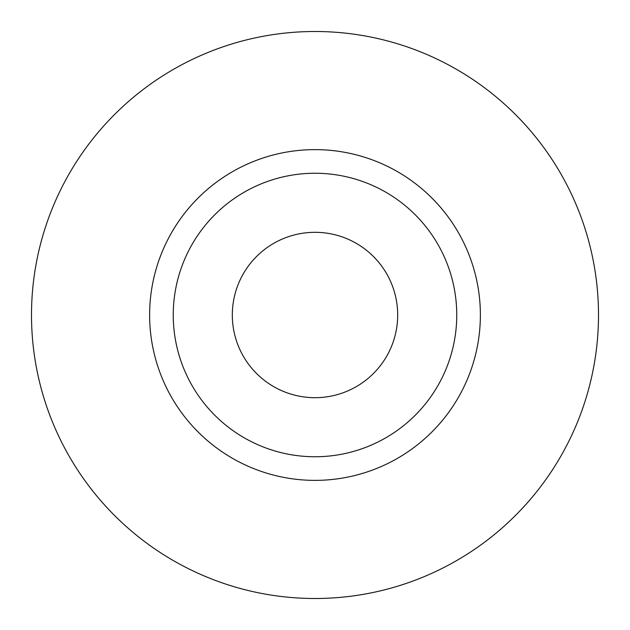 <?xml version="1.0" encoding="UTF-8"?>
<svg xmlns="http://www.w3.org/2000/svg" width="630" height="630" viewBox="0 0 630 630"><rect width="100%" height="100%" fill="white"/><g stroke="black" fill="none" stroke-linecap="round" stroke-linejoin="round"><path stroke-width="0.94" d="M232.312 315A82.688 82.688 0 0 0 315 397.688A82.688 82.688 0 0 0 397.688 315A82.688 82.688 0 0 0 315 232.312A82.688 82.688 0 0 0 232.312 315M456.75 315A141.75 141.75 0 0 0 315 173.25A141.75 141.75 0 0 0 173.25 315A141.75 141.75 0 0 0 315 456.75A141.75 141.75 0 0 0 456.75 315M598.5 315A283.5 283.5 0 0 0 315 31.5A283.5 283.5 0 0 0 31.5 315A283.5 283.5 0 0 0 315 598.5A283.5 283.5 0 0 0 598.5 315M480.375 315A165.375 165.375 0 0 1 315 480.375A165.375 165.375 0 0 1 149.625 315A165.375 165.375 0 0 1 315 149.625A165.375 165.375 0 0 1 480.375 315"/></g></svg>
